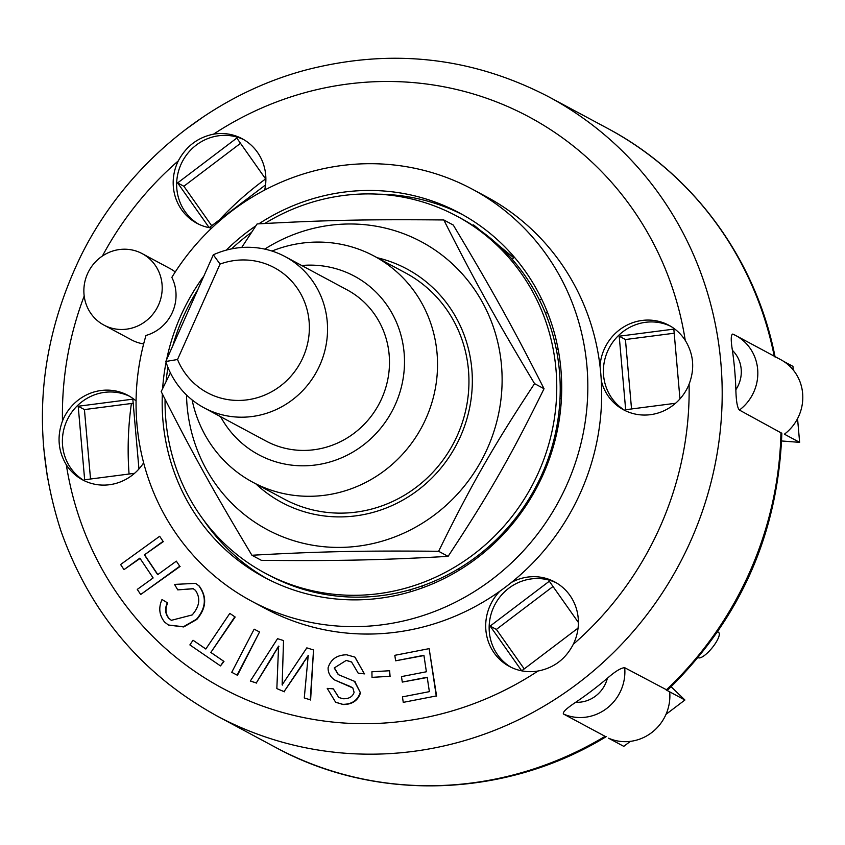 <?xml version="1.0" encoding="UTF-8"?>
<svg xmlns="http://www.w3.org/2000/svg" width="845" height="845" viewBox="0 0 845 845"><rect width="100%" height="100%" fill="white"/><g stroke="black" fill="none" stroke-linecap="round" stroke-linejoin="round"><path stroke-width="1.27" d="M285.188 256.648L347.126 289.877A85.778 82.071 118.2 0 1 378.898 404.259A85.778 82.071 118.2 0 1 266.027 441.048L204.089 407.829A85.778 82.071 -61.8 0 0 316.959 371.029A85.778 82.071 -61.8 0 0 285.188 256.648A85.778 82.071 -61.8 0 0 213.331 254.799L220.049 264.084L177.524 359.516L165.8 361.48A85.778 82.071 -61.8 0 0 204.089 407.829M165.8 361.48L213.331 254.799M220.049 264.084A70.917 67.853 118.2 0 1 305.531 304.57A70.917 67.853 118.2 0 1 265.309 394.837A70.917 67.853 118.2 0 1 177.524 359.516M165.071 399.294A202.62 193.864 -61.8 0 0 265.129 573.163A202.62 193.864 -61.8 0 0 421.708 582.965A202.62 193.864 -61.8 0 0 555.83 406.825A202.62 193.864 -61.8 0 0 456.691 216.056A202.62 193.864 -61.8 0 0 264.749 223.502M251.546 232.343A202.62 193.864 -61.8 0 0 231.541 248.895M197.698 289.877A202.62 193.864 -61.8 0 0 172.845 345.658M167.954 367.427A202.62 193.864 -61.8 0 0 166.064 381.602M265.129 573.163L268.583 575.012A202.62 193.864 -61.8 0 0 425.162 584.824A202.62 193.864 -61.8 0 0 559.295 408.674A202.62 193.864 -61.8 0 0 460.145 217.915L456.691 216.056M192.111 399.917A128.324 122.778 -61.8 0 0 252.835 482.263L284.247 499.11A128.324 122.778 -61.8 0 0 292.729 503.229A128.324 122.778 -61.8 0 0 455.36 439.685A128.324 122.778 -61.8 0 0 405.568 272.946L374.155 256.098A128.324 122.778 -61.8 0 0 271.974 251.049M255.919 483.91A132.464 126.75 -61.8 0 0 455.983 445.611A132.464 126.75 -61.8 0 0 377.24 257.746M186.513 394.974A163.265 156.219 -61.8 0 0 344.654 547.296A163.265 156.219 -61.8 0 0 502.099 382.341A163.265 156.219 -61.8 0 0 423.979 243.202A163.265 156.219 -61.8 0 0 264.749 249.117M241.691 247.5L257.112 223.936C324.332 220.186 368.251 219.246 443.805 219.964C474.341 280.318 495.688 318.818 534.558 383.641C493.712 445.516 471.14 484.945 438.629 551.289C363.075 550.57 319.156 551.51 251.926 555.26C213.056 490.438 191.709 451.938 161.173 391.584L170.405 372.846M251.926 555.26L261.401 560.341C336.954 561.059 380.873 560.119 448.093 556.369C488.938 494.494 511.51 455.064 544.032 388.721C513.485 328.367 492.139 289.867 453.269 225.045L443.805 219.964M438.629 551.289L448.093 556.369M534.558 383.641L544.032 388.721M717.574 631.859L718.482 632.356A16.213 4.637 -50.7 0 1 718.704 632.493A16.213 4.637 -50.7 0 1 712.314 647.629A16.213 4.637 -50.7 0 1 698.393 657.737L698.118 657.59M403.266 702.364L402.442 696.882L429.376 691.643L427.211 677.246L402.294 682.084L401.47 676.602L426.387 671.764L423.915 655.297L395.629 660.801L394.805 655.319L429.144 648.643L436.263 695.953L403.266 702.364L436.263 695.953M427.243 677.489L402.294 682.084M423.947 655.551L395.629 660.801M436.601 696.132L429.144 648.643M137.281 589.409L153.135 577.948L139.869 558.154L124.014 569.614L120.603 564.534L159.663 536.279L163.074 541.37L144.4 554.88L157.666 574.674L176.341 561.154L179.753 566.245L140.692 594.5L137.281 589.409M140.069 558.45L124.014 569.614M163.074 541.37L159.663 536.279M163.423 541.55L144.4 554.88M144.738 555.07L157.814 574.558M179.753 566.245L176.341 561.154M180.101 566.435L140.692 594.5M223.619 661.244L220.482 665.913L189.882 644.915L193.03 640.235L205.821 649.023L229.819 613.375L234.825 616.808L210.827 652.456L223.967 661.424L220.482 665.913M205.853 648.981L193.03 640.235M234.825 616.808L229.819 613.375M235.174 616.998L210.827 652.456M211.176 652.646L223.967 661.424M372.022 677.352L371.916 671.775L389.629 670.74L389.735 676.317L372.022 677.352L389.735 676.317M390.084 676.507L389.629 670.74M231.731 672.314L254.155 629.176L259.542 631.965L237.118 675.113L231.731 672.314L237.118 675.113M237.466 675.292L259.542 631.965M198.945 585.902C206.835 596.929 206.022 608.041 196.505 619.216L183.397 626.747L168.44 625.004L164.69 622.163C159.23 615.392 158.332 607.851 162.008 599.517L167.331 602.749C164.669 608.664 165.145 613.85 168.768 618.297L171.345 620.325L192.174 614.938C199.631 606.393 200.74 598.207 195.48 590.38L193.199 588.669L177.746 589.873L174.535 584.402L195.565 583.377L199.283 586.092C207.183 597.119 206.37 608.22 196.853 619.396L196.505 619.216M196.853 619.396L183.745 626.937L168.609 625.099M167.331 602.749L162.008 599.517M167.68 602.939C165.018 608.854 165.493 614.03 169.106 618.477L168.768 618.297M169.106 618.477L171.524 620.41M193.368 588.764L177.746 589.873M195.734 583.472L199.283 586.092M346.281 660.378L334.229 667.972L338.243 674.585L354.763 681.44L360.245 692.372C357.731 700.357 351.9 704.35 342.753 704.329L335.623 702.216L327.226 688.39L333.321 688.865L338.76 697.495L343.133 698.741C348.974 698.91 352.629 696.776 354.097 692.34L352.84 687.957L334.757 680.035C330.215 676.94 327.997 672.852 328.103 667.772C330.786 659.28 336.965 654.959 346.64 654.79L354.847 657.093L364.322 673.708L358.238 673.233L351.562 661.973L346.281 660.378L334.229 667.972M334.578 668.163L338.422 674.669M354.361 681.207L360.245 692.372M354.541 681.302L355.111 681.619M360.593 692.551C358.079 700.547 352.249 704.529 343.102 704.519L335.792 702.311M338.929 697.579L333.321 688.865M351.097 686.837L334.757 680.035M355.016 657.188L364.322 673.708M364.67 673.887L358.238 673.233M351.731 662.068L346.63 660.568M304.274 697.949L308.224 655.424L284.068 691.611L276.843 688.601L278.586 646.129L256.31 682.918L250.331 681.038L277.54 638.683L283.54 640.563L282.135 684.862L306.83 647.861L313.537 649.963L310.263 699.818L304.274 697.949L310.263 699.818M308.573 655.604L303.207 662.934M303.556 663.124L284.068 691.611M284.416 691.802L276.843 688.601M278.934 646.319L273.379 654.748M273.727 654.928L256.31 682.918M256.658 683.098L250.331 681.038M282.304 679.327L283.54 640.563M282.652 679.517L282.483 685.052M310.601 700.009L313.537 649.963M606.224 736.65C505.743 798.06 376.046 802.412 275.512 747.35A351.203 336.035 118.2 0 0 298.718 758.62A351.203 336.035 118.2 0 0 605.094 736.333L563.573 714.057C562.2 712.493 566.245 708.564 575.709 702.269A351.203 336.035 -61.8 0 0 607.386 678.25C615.255 671.363 621.022 667.846 624.708 667.708L667.434 690.27M781.826 433.284L739.417 410.068C737.347 407.955 736.153 401.174 735.858 389.703A351.203 336.035 -61.8 0 0 732.393 350.326C730.756 340.091 730.872 334.673 732.742 334.071L735.805 335.549A44.574 42.651 -61.8 0 0 732.742 334.071M739.417 410.068A44.574 42.651 -61.8 0 0 735.805 335.549L780.791 359.685A44.574 42.651 -61.8 0 1 784.403 434.193L799.634 442.357L781.604 440.974M799.634 442.357L797.553 418.655M793.275 370.025L792.959 366.371L783.706 361.406M671.131 686.753L684.915 700.009L665.987 714.352M780.949 432.334A351.203 336.035 118.2 0 1 666.23 689.985L669.694 691.844A44.574 42.651 -61.8 0 1 651.579 732.678A44.574 42.651 -61.8 0 1 608.548 738.181L623.779 746.357L630.37 741.361M666.23 689.985L684.915 700.009M129.063 474.024A324.195 310.189 118.2 0 1 131.398 403.498M219.288 219.996A324.195 310.189 118.2 0 1 265.615 178.929M524.217 668.913L496.374 629.419L553.01 586.493M631.542 408.969L625.437 339.532L674.194 333.215M90.531 479.009L84.426 409.582L133.183 403.266M211.704 225.742L183.861 186.249L240.508 143.323M422.574 587.803L421.919 585.997M500.832 536.976L499.86 536.184M559.601 405.125L560.974 405.325M545.458 313.252L547.507 312.407M578.064 628.099L521.692 670.824L490.142 626.082L496.374 629.419M490.142 626.082L549.303 581.233L578.392 622.48M675.567 403.266L625.67 409.719L619.205 336.194L673.835 329.117L679.961 398.914M619.205 336.194L625.437 339.532M134.556 473.316L84.658 479.77L78.205 406.244L84.426 409.582M265.552 184.928L209.18 227.654L177.63 182.911L183.861 186.249M177.63 182.911L236.801 138.062L265.879 179.309M473.063 225.53L473.57 224.897L480.742 230.759M498.687 245.441L513.644 257.672L512.271 259.415M410.628 591.732L409.92 589.81M498.275 539.564L497.293 538.751M551.774 451.737L550.591 451.579M547.909 313.421L551.046 322.051M558.133 349.207L556.422 349.914M78.205 406.244L132.823 399.167L138.95 468.964M472.408 189.238L486.255 196.663A233.685 223.598 118.2 0 1 600.034 366.286A233.685 223.598 118.2 0 1 601.291 380.662A233.685 223.598 118.2 0 1 511.468 582.416A233.685 223.598 118.2 0 1 499.902 591.183A233.685 223.598 118.2 0 1 265.319 608.516L251.472 601.091A233.685 223.598 118.2 0 1 145.995 335.444A40.528 38.775 118.2 0 0 171.841 277.382A233.685 223.598 118.2 0 1 472.408 189.238A233.685 223.598 118.2 0 1 558.978 500.863A233.685 223.598 118.2 0 1 251.472 601.091M600.034 366.286A47.954 45.883 118.2 0 1 668.955 325.304A47.954 45.883 118.2 0 1 685.242 340.366C693.65 354.171 694.939 368.779 689.087 384.179A47.954 45.883 118.2 0 1 626.789 411.357A47.954 45.883 118.2 0 1 623.621 409.825A47.954 45.883 118.2 0 1 601.291 380.662M670.666 326.276A47.954 45.883 -61.8 0 0 609.319 347.728A47.954 45.883 -61.8 0 0 625.374 410.712M211.715 228.087A47.954 45.883 118.2 0 1 200.033 224.802A47.954 45.883 118.2 0 1 196.864 223.26A47.954 45.883 118.2 0 1 178.295 160.877C186.153 146.269 197.91 137.365 213.542 134.165A47.954 45.883 118.2 0 1 242.198 138.749A47.954 45.883 118.2 0 1 264.675 190.062M243.909 139.71A47.954 45.883 -61.8 0 0 182.562 161.173A47.954 45.883 -61.8 0 0 198.617 224.147M143.639 462.817A47.954 45.883 118.2 0 1 85.778 481.407A47.954 45.883 118.2 0 1 82.609 479.875A47.954 45.883 118.2 0 1 66.322 464.813C58.157 451.135 56.879 436.527 62.477 421A47.954 45.883 118.2 0 1 127.944 395.354A47.954 45.883 118.2 0 1 136.066 400.974M129.655 396.326A47.954 45.883 -61.8 0 0 68.308 417.779A47.954 45.883 -61.8 0 0 84.363 480.763M511.468 582.416A47.954 45.883 118.2 0 1 554.711 581.92A47.954 45.883 118.2 0 1 573.28 644.302C565.654 659.037 553.908 667.941 538.033 671.014A47.954 45.883 118.2 0 1 512.545 667.972A47.954 45.883 118.2 0 1 509.377 666.43A47.954 45.883 118.2 0 1 499.902 591.183M556.422 582.881A47.954 45.883 -61.8 0 0 495.064 604.344A47.954 45.883 -61.8 0 0 511.119 667.318M143.65 343.915A40.528 38.775 118.2 0 1 134.239 341.211A40.528 38.775 118.2 0 1 131.566 339.912L103.882 325.061A40.528 38.775 118.2 0 1 88.862 271.023A40.528 38.775 118.2 0 1 142.192 253.637A40.528 38.775 118.2 0 1 157.909 306.291A40.528 38.775 118.2 0 1 106.554 326.36A40.528 38.775 118.2 0 1 103.882 325.061M142.192 253.637L169.877 268.488A40.528 38.775 118.2 0 1 175.242 271.995M458.655 568.706L459.194 570.195M530.586 496.29L531.463 497.018M560.003 398.608L561.418 398.808M539.448 299.964L541.666 299.056M258.823 223.84A206.676 197.751 118.2 0 1 459.638 213.046A206.676 197.751 118.2 0 1 539.818 481.587A206.676 197.751 118.2 0 1 277.899 583.916A206.676 197.751 118.2 0 1 264.242 577.283A206.676 197.751 118.2 0 1 162.356 393.928M162.641 388.563A206.676 197.751 118.2 0 1 166.064 362.315M166.602 359.685A206.676 197.751 118.2 0 1 203.877 276.019M226.249 250.141A206.676 197.751 118.2 0 1 255.866 225.816M252.835 482.263A128.324 122.778 -61.8 0 0 261.316 486.382A128.324 122.778 -61.8 0 0 423.947 422.838A128.324 122.778 -61.8 0 0 374.155 256.098M301.676 265.499A101.305 96.932 118.2 0 1 402.706 380.979A101.305 96.932 118.2 0 1 265.383 457.99A101.305 96.932 118.2 0 1 220.577 416.669M267.728 579.11A206.676 197.751 118.2 0 1 203.465 519.833M378.159 194.181A206.676 197.751 118.2 0 1 463.081 214.936M717.69 631.701L718.482 632.356M607.386 678.25A31.064 29.723 118.2 0 1 575.709 702.269M563.573 714.057A44.574 42.651 -61.8 0 0 606.594 708.543A44.574 42.651 -61.8 0 0 624.708 667.708M732.393 350.326A31.064 29.723 118.2 0 1 735.858 389.703M775.129 357.16C756.222 259.753 693.365 173.795 607.555 128.366A351.203 336.035 118.2 0 1 774.231 356.167M239.895 727.07A351.203 336.035 -61.8 0 0 684.989 553.158A351.203 336.035 -61.8 0 0 548.722 96.816C472.144 57.006 391.351 48.028 306.344 69.881C210.585 95.2 126.116 164.87 81.131 255.412C37.455 345.658 30.726 437.53 60.967 531.04C90.014 612.878 141.928 674.458 216.69 715.789A351.203 336.035 -61.8 0 0 239.895 727.07M538.033 671.014A324.195 310.189 118.2 0 1 243.962 698.678A324.195 310.189 118.2 0 1 66.322 464.813M62.477 421A324.195 310.189 118.2 0 1 84.194 296.025M102.403 256.035A324.195 310.189 118.2 0 1 178.295 160.877M213.542 134.165A324.195 310.189 118.2 0 1 685.242 340.366M689.087 384.179A324.195 310.189 118.2 0 1 573.28 644.302M717.701 631.68L718.704 632.493M43.37 445.442L47.721 479.696M185.192 129.781L204.237 116.209M667.339 690.386C739.998 619.755 778.171 533.998 781.847 433.136M607.555 128.366L548.722 96.816M275.512 747.35L216.69 715.789"/></g></svg>
